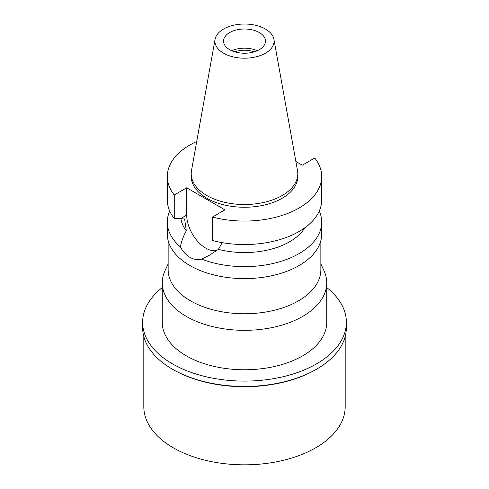 <?xml version="1.0" encoding="UTF-8"?>
<svg xmlns="http://www.w3.org/2000/svg" width="489" height="489" viewBox="0 0 489 489"><rect width="100%" height="100%" fill="white"/><g stroke="black" fill="none" stroke-linecap="round" stroke-linejoin="round"><path stroke-width="0.73" d="M223.577 29.034A29.591 17.084 180 0 1 254.396 25.012A29.591 17.084 180 0 1 273.938 39.352A29.591 17.084 180 0 1 265.423 53.197A29.591 17.084 180 0 1 231.78 56.541A29.591 17.084 180 0 1 215.062 39.352A29.591 17.084 180 0 1 223.577 29.034M229.665 32.549A20.978 12.109 0 0 0 223.522 41.113A20.978 12.109 0 0 0 236.474 52.305A20.978 12.109 0 0 0 259.335 49.676A20.978 12.109 0 0 0 265.478 41.113A20.978 12.109 0 0 0 252.526 29.927A20.978 12.109 0 0 0 229.665 32.549M273.938 39.352L297.501 170.582A53.283 30.764 180 0 1 297.783 173.754A53.283 30.764 180 0 1 282.177 195.508A53.283 30.764 180 0 1 224.109 202.177A53.283 30.764 180 0 1 191.217 173.754A53.283 30.764 180 0 1 191.499 170.582L215.062 39.352M191.217 173.754L191.217 176.492A53.283 30.764 0 0 0 224.109 204.915A53.283 30.764 0 0 0 282.177 198.247A53.283 30.764 0 0 0 297.783 176.492L297.783 173.754M295.863 161.48L302.288 165.19L314.739 158.002A77.195 44.566 180 0 1 321.695 176.492A77.195 44.566 180 0 1 299.085 208.008A77.195 44.566 180 0 1 212.47 217.049L224.922 209.86L186.712 187.8L174.261 194.989A77.195 44.566 180 0 1 167.305 176.492A77.195 44.566 180 0 1 189.915 144.982A77.195 44.566 180 0 1 196.725 141.486M167.305 176.492L167.305 199.977A77.195 44.566 0 0 0 174.261 218.467L184.616 218.962L186.315 230.82C183.656 235.447 181.651 240.784 180.313 246.835A77.195 44.566 180 0 1 167.305 222.079A77.195 44.566 180 0 1 169.714 211.028M174.261 194.989L174.261 218.467M216.774 250.496A27.017 15.599 60 0 1 205.814 248.161A27.017 15.599 60 0 1 186.712 215.068L186.712 187.8M321.695 176.492L321.695 199.977A77.195 44.566 0 0 1 299.085 231.486A77.195 44.566 0 0 1 212.47 240.527L212.47 217.049M180.942 218.742A63.772 36.816 0 0 0 186.315 230.82M180.313 246.835C182.935 251.627 186.132 255.124 189.915 257.336C193.742 259.518 197.642 260.117 201.615 259.133L209.335 255.264L218.394 249.341L222.202 242.642M167.305 222.079L167.305 234.048A77.195 44.566 0 0 0 214.958 275.221A77.195 44.566 0 0 0 299.085 265.564A77.195 44.566 0 0 0 321.695 234.048L321.695 222.079A77.195 44.566 180 0 1 299.085 253.595A77.195 44.566 180 0 1 201.615 259.133M218.394 249.341A63.772 36.816 0 0 0 289.592 241.78A63.772 36.816 0 0 0 304.726 227.856M319.286 211.028A77.195 44.566 180 0 1 321.695 222.079M168.143 240.6L168.143 269.671A76.357 44.083 0 0 0 215.276 310.399A76.357 44.083 0 0 0 298.492 300.845A76.357 44.083 0 0 0 320.857 269.671L320.857 240.6M320.857 263.901L323.962 270.631A82.231 47.476 180 0 1 326.731 282.85A82.231 47.476 180 0 1 302.648 316.42A82.231 47.476 180 0 1 213.033 326.713A82.231 47.476 180 0 1 162.269 282.85A82.231 47.476 180 0 1 165.037 270.631L168.143 263.901M254.103 51.883A17.451 10.08 0 0 0 234.897 51.883M231.694 50.709A20.978 12.109 180 0 1 257.306 50.709M326.731 287.575A101.865 58.814 180 0 1 346.365 322.288A101.865 58.814 180 0 1 316.53 363.877A101.865 58.814 180 0 1 205.514 376.622A101.865 58.814 180 0 1 142.635 322.288L142.635 327.636A101.865 58.814 0 0 0 172.47 369.219A101.865 58.814 0 0 0 316.53 369.219L315.698 369.696A100.691 58.136 180 0 1 173.302 369.696L172.47 369.219M315.705 369.696A100.691 58.136 180 0 1 315.698 369.696L316.53 369.219A101.865 58.814 0 0 0 346.365 327.636L346.365 322.288M142.635 322.288A101.865 58.814 180 0 1 162.269 287.575M162.269 282.85L162.269 322.288A82.231 47.476 0 0 0 213.033 366.151A82.231 47.476 0 0 0 302.648 355.858A82.231 47.476 0 0 0 326.731 322.288L326.731 282.85M143.809 336.542L143.809 406.695A100.691 58.136 0 0 0 205.967 460.406A100.691 58.136 0 0 0 315.698 447.802A100.691 58.136 0 0 0 345.191 406.695L345.191 336.542M180.38 218.724L186.712 215.068"/></g></svg>
